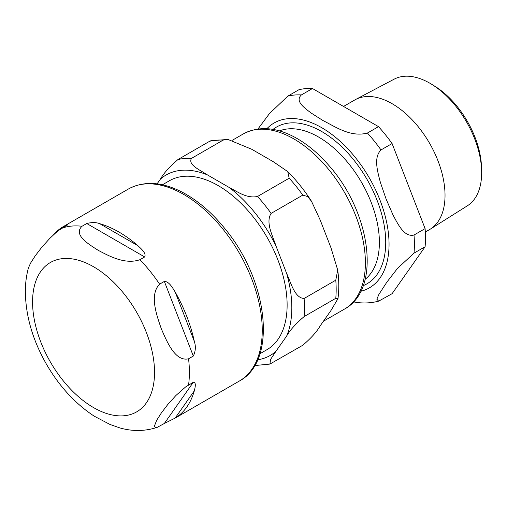 <?xml version="1.0" encoding="UTF-8"?>
<svg xmlns="http://www.w3.org/2000/svg" width="507" height="507" viewBox="0 0 507 507"><rect width="100%" height="100%" fill="white"/><g stroke="black" fill="none" stroke-linecap="round" stroke-linejoin="round"><path stroke-width="0.76" d="M162.405 184.802L169.395 180.765A97.534 56.315 60 0 1 218.162 185.594A97.534 56.315 60 0 1 281.879 271.543A97.534 56.315 60 0 1 266.929 349.697L259.939 353.734M257.632 359.831A104.163 60.143 -120 0 0 275.878 351.395L270.605 359.362L269.889 364.089L302.774 345.261C311.216 338.011 317.033 331.521 320.228 325.786L331.001 310.461L337.96 298.667L335.786 298.306L304.105 316.596C295.663 323.846 289.846 330.336 286.651 336.071A104.163 60.143 -120 0 0 286.651 273.476C290.904 282.526 294.605 298.078 304.105 298.477L335.786 280.187L337.713 270.066L331.001 247.872L320.228 220.108L311.513 201.317L307.679 196.57L302.774 195.113A113.124 65.314 -120 0 0 289.186 178.204L287.729 171.594L273.286 161.708L251.745 149.267L227.935 139.431L223.169 140.09A113.124 65.314 -120 0 0 209.581 141.301L210.792 140.769L227.928 139.431M302.774 195.113L271.099 213.403C265.326 222.611 272.836 235.97 275.878 245.711A104.163 60.143 -120 0 0 228.936 187.317C236.832 191.177 246.149 198.75 257.505 196.494L289.186 178.204M223.169 140.09L191.488 158.38C187.584 164.94 200.702 170.314 207.388 174.877A104.163 60.143 -120 0 0 160.446 179.066C163.641 173.337 169.458 166.847 177.9 159.591L209.581 141.301M160.446 179.066L157.069 183.876M275.878 351.395L286.651 336.071M286.651 273.476L275.878 245.711M228.936 187.317L207.388 174.877M164.35 423.472L157.202 427.363L155.275 427.585L154.439 426.013L156.669 420.303L161.334 412.977L167.627 404.706L175.872 395.523L185.549 386.999L193.306 382.272C196.558 382.126 195.037 387.868 194.32 390.827A110.887 64.021 60 0 1 175.162 418.085L164.35 423.472L193.306 382.272M193.306 356.053L188.56 358.798C175.105 361.89 166.911 341.604 161.334 328.84C156.777 315.481 149.109 294.89 159.597 284.161L164.35 281.417C169.199 281.423 172.64 288.001 175.162 291.975A110.887 64.021 60 0 1 194.32 341.35C195.962 346.382 195.626 351.288 193.306 356.053L164.35 281.417M144.685 256.954L139.932 259.698C125.001 264.901 108.878 255.896 98.231 250.338C88.605 244.19 73.008 234.88 82.014 226.261L86.767 223.517C91.875 222.218 96.203 222.275 99.74 223.688A110.887 64.021 60 0 1 118.898 232.003A110.887 64.021 60 0 1 138.05 245.806C141.035 248.69 146.555 253.259 144.685 256.954L86.767 223.517M53.508 234.823A110.887 64.021 60 0 1 62.627 227.003L67.78 224.785L59.344 229.994L55.371 233.176L49.667 238.524L41.428 247.708L35.129 255.972L30.464 263.298L28.417 267.962M28.455 267.816C26.364 275.447 25.331 283.476 25.35 291.905C25.743 316.685 33.056 341.274 47.297 365.674C60.035 387.145 75.695 403.99 94.283 416.209L110.006 424.467L119.791 427.889M481.625 170.903L481.523 167.316A68.534 39.571 -120 0 0 434.645 86.114L431.584 84.232A73.154 42.239 60 0 1 481.625 170.903A73.154 42.239 60 0 1 481.65 172.843A73.154 42.239 60 0 1 467.296 205.848L430.348 229.101A74.821 43.196 -120 0 0 445.032 195.341A74.821 43.196 -120 0 0 412.907 120.615A74.821 43.196 -120 0 0 355.546 99.537A74.821 43.196 -120 0 0 354.716 99.999L343.537 106.451M355.546 99.537L394.154 79.168A73.154 42.239 60 0 1 431.584 84.232M425.329 232.022L429.537 229.589A74.821 43.196 -120 0 0 430.348 229.101M312.483 88.522L378.501 126.642L367.41 133.043C350.438 137.612 334.88 126.42 323.01 120.565L310.937 112.896C304.454 107.839 294.662 101.172 301.392 94.929L312.483 88.522A113.124 65.314 -120 0 0 298.896 89.739L287.805 96.14L269.413 113.631L257.968 129M414.01 235.02C404.218 237.46 398.001 224.214 393.052 215.05L386.112 199.061L380.377 182.381C377.709 171.898 373.247 157.639 381.004 149.945L392.088 143.544L425.1 228.619L414.01 235.02A113.124 65.314 -120 0 1 414.01 253.139L425.1 246.738L392.088 293.699L378.647 301.158L376.847 299.2L378.906 294.402L386.797 282.228L397.494 268.393L414.01 253.139M353.48 301.899L357.042 302.489C364.463 303.414 371.669 302.964 378.653 301.152M392.088 143.544A113.124 65.314 -120 0 0 378.501 126.642M425.1 246.738A113.124 65.314 -120 0 0 425.1 228.619M304.105 316.596A113.124 65.314 -120 0 0 304.105 298.477M271.099 213.403A113.124 65.314 -120 0 0 257.505 196.494M191.488 158.38A113.124 65.314 -120 0 0 177.9 159.591M335.786 298.306A113.124 65.314 -120 0 0 335.786 280.187M344.449 309.112C381.967 288.958 370.471 211.92 328.935 165.536C318.295 153.26 306.9 143.817 294.757 137.22C275.669 127.016 258.519 125.92 243.309 133.924A101.14 58.394 60 0 1 321.248 161.023A101.14 58.394 60 0 1 365.395 262.81A101.14 58.394 60 0 1 344.449 309.112L323.422 321.248M175.162 418.085L194.32 390.827M194.32 341.35L175.162 291.975M138.05 245.806L99.74 223.688M62.627 227.003L61.594 228.473M188.56 358.798A110.887 64.021 60 0 1 188.56 385.016M139.932 259.698A110.887 64.021 60 0 1 159.597 284.161M62.355 228.017A110.887 64.021 60 0 1 82.014 226.261M32.568 301.969A86.247 49.794 60 0 1 93.554 266.758A86.247 49.794 60 0 1 154.534 372.385A86.247 49.794 60 0 1 93.554 407.596A86.247 49.794 60 0 1 32.568 301.969M128.398 189.016A110.887 64.021 60 0 1 183.838 194.511A110.887 64.021 60 0 1 256.282 292.222A110.887 64.021 60 0 1 239.285 381.08C277.589 360.952 268.152 280.821 225.273 229.12C212.053 212.674 197.705 200.36 182.241 192.178C161.917 181.728 143.969 180.676 128.398 189.016L63.438 226.521M363.215 285.65A90.5 52.253 -120 0 0 385.726 242.384A90.5 52.253 -120 0 0 321.73 131.541A90.5 52.253 -120 0 0 273.007 129.405M279.458 130.895A86.019 49.667 60 0 1 318.567 137.029A86.019 49.667 60 0 1 379.388 242.384A86.019 49.667 60 0 1 365.148 279.319M360.775 291.303A95.202 54.965 -120 0 0 389.053 244.304A95.202 54.965 -120 0 0 321.73 127.701A95.202 54.965 -120 0 0 266.891 128.689M381.004 149.945A113.124 65.314 -120 0 0 367.41 133.043M301.392 94.929A113.124 65.314 -120 0 0 287.805 96.14M254.685 365.553L269.895 364.089M337.966 298.667C339.151 289.719 339.063 280.181 337.713 270.066M287.729 171.594C296.506 180.372 304.434 190.283 311.513 201.317M243.309 133.924L232.352 140.249M157.208 427.357C144.679 431.457 131.833 431.527 118.67 427.572M174.326 418.579L239.285 381.08"/></g></svg>
